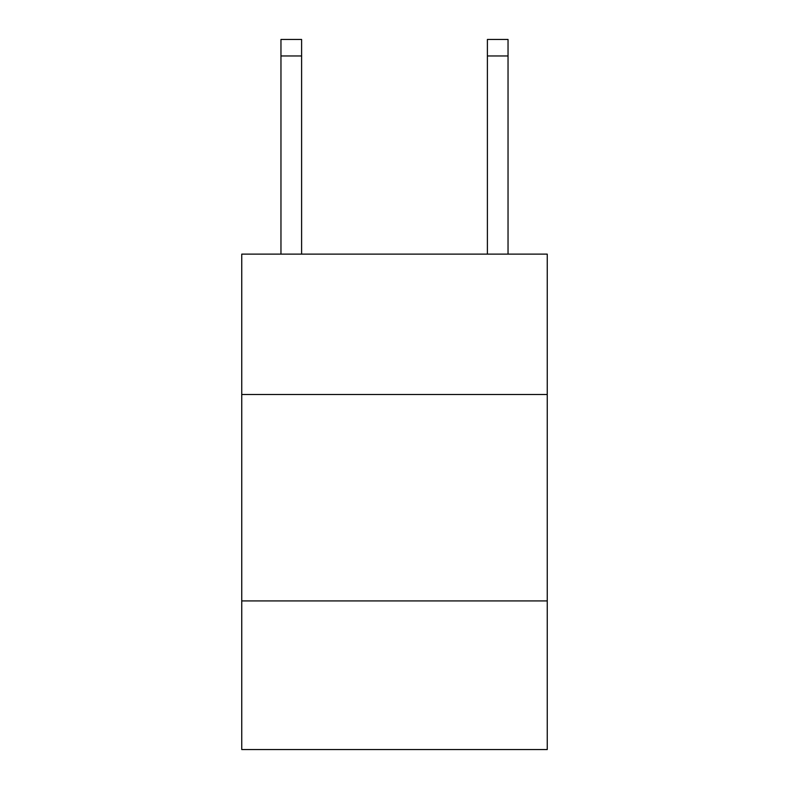 <?xml version="1.0" encoding="UTF-8"?>
<svg xmlns="http://www.w3.org/2000/svg" width="789" height="789" viewBox="0 0 789 789"><rect width="100%" height="100%" fill="white"/><g stroke="black" fill="none" stroke-linecap="round" stroke-linejoin="round"><path stroke-width="1.18" d="M547.25 394.5L547.25 254.127L241.75 254.127L241.75 394.5L547.25 394.5L547.25 749.55L241.75 749.55L241.75 394.5M547.25 600.922L241.75 600.922M301.605 254.127L301.605 55.96L280.963 55.96L280.963 39.45L301.605 39.45L301.605 55.96M280.963 254.127L280.963 55.96M508.037 254.127L508.037 39.45L487.395 39.45L487.395 254.127M487.395 55.96L508.037 55.96"/></g></svg>
